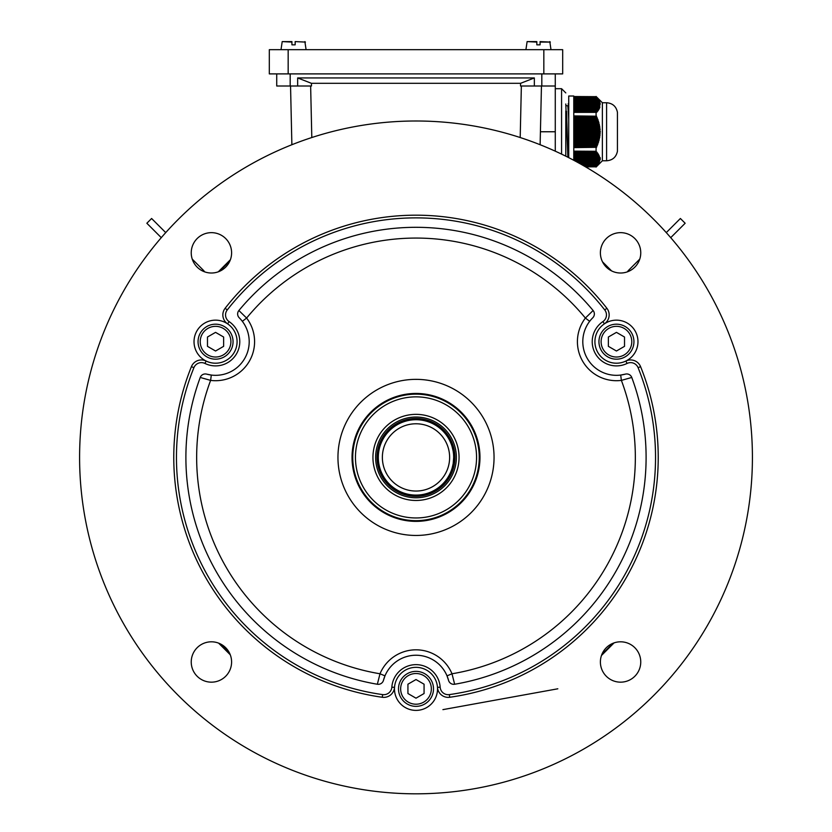 <?xml version="1.0" encoding="UTF-8"?>
<svg xmlns="http://www.w3.org/2000/svg" width="832" height="832" viewBox="0 0 832 832"><rect width="100%" height="100%" fill="white"/><g stroke="black" fill="none" stroke-linecap="round" stroke-linejoin="round"><path stroke-width="1.25" d="M416 491.046A33.644 33.644 0 0 0 445.13 440.586A33.644 33.644 0 0 0 386.87 440.586A33.644 33.644 0 0 0 416 491.046M416 497.775A40.373 40.373 0 0 0 450.965 437.226A40.373 40.373 0 0 0 381.035 437.226A40.373 40.373 0 0 0 416 497.775M416 496.34A38.927 38.927 0 0 0 449.717 437.944A38.927 38.927 0 0 0 382.283 437.944A38.927 38.927 0 0 0 416 496.34M453.097 450.84L452.109 446.649A37.679 37.679 0 0 0 394.098 426.743A37.679 37.679 0 0 0 394.098 488.072A37.679 37.679 0 0 0 452.109 468.177L453.097 463.986A37.679 37.679 0 0 0 420.399 419.983A37.679 37.679 0 0 0 378.383 455.208A37.679 37.679 0 0 0 416 495.092A37.679 37.679 0 0 0 448.635 438.568A37.679 37.679 0 0 0 383.365 438.568A37.679 37.679 0 0 0 416 495.092A37.679 37.679 0 0 0 452.109 468.177L452.702 465.941M453.211 463.31L453.679 457.413A37.679 37.679 0 0 1 452.587 466.409M452.109 446.649L452.702 448.874M453.596 454.865L453.679 457.413A37.679 37.679 0 0 0 452.275 447.221M540.415 131.758L555.277 131.758L555.277 86.008L541.819 86.008L541.819 73.892M555.277 131.758L555.277 151.174M555.277 73.892L555.277 86.008M541.455 86.008L540.124 144.726M311.418 83.314L297.658 77.938L534.342 77.938L520.582 83.314L311.418 83.314L311.48 86.008L276.723 86.008L276.723 73.892M520.582 83.314L520.52 86.008L541.819 86.008M297.658 77.938L297.658 86.008M520.198 137.54L521.362 86.008M310.638 86.008L311.802 137.54M534.342 77.938L534.342 86.008M291.876 144.726L290.545 86.008M568.734 157.664L568.734 96.013L573.778 96.013L573.778 160.285M606.59 160.774L606.59 102.742C612.602 103.22 616.21 106.402 617.438 112.31L617.438 151.206C616.21 157.113 612.602 160.306 606.59 160.774L602.378 160.774L602.378 102.742L596.086 96.46M574.257 160.545L599.778 160.129L573.778 160.129M573.778 117.884L596.929 117.884L596.586 117.042L573.778 117.042M573.778 124.613L599.05 124.613L598.853 123.77L573.778 123.77M573.778 96.668L596.222 96.668L573.778 96.522M573.778 157.186L599.622 157.186L573.778 156.759M573.778 118.726L597.262 118.726L597.969 119.569L573.778 119.569M573.778 134.701L599.716 134.701L600.205 133.858L573.778 133.858M573.778 127.972L599.622 127.972L599.518 127.13L573.778 127.13M573.778 158.86L600.267 158.496L599.83 159.702L573.778 159.286M573.778 158.444L600.246 158.08L573.778 157.602M573.778 101.234L599.643 101.66L573.778 101.296M573.778 154.658L598.634 154.658L573.778 154.232M573.778 152.131L596.929 152.131L573.778 151.715M573.778 143.114L597.865 143.114L598.541 142.272L573.778 142.272M573.778 100.391L599.258 100.818L573.778 100.454M573.778 159.702L600.246 159.338L599.778 160.129M573.778 107.598L599.383 107.182L573.778 107.182M573.778 155.074L599.05 155.501L573.778 155.501M573.778 151.289L596.222 151.289L573.778 151.143M577.377 162.23L599.383 161.803L576.607 161.803M573.778 125.455L599.227 125.455L599.799 126.298L573.778 126.298M573.778 146.474L596.586 146.474L597.314 145.631L573.778 145.631M581.911 164.746L598.146 164.33L581.162 164.33M573.778 139.745L598.853 139.745L599.456 138.913L573.778 138.913M578.146 162.646L599.05 162.646L578.906 163.072M573.778 133.016L599.83 133.016L600.267 132.184L573.778 132.184M573.778 100.027L598.634 100.027L573.778 99.611M573.778 143.957L597.969 143.957L597.262 144.799L573.778 144.799M573.778 152.558L597.574 152.974L573.778 152.974M582.65 165.173L597.574 165.173L583.388 165.589M573.778 131.342L599.851 131.342L599.83 130.499L573.778 130.499M573.778 128.814L599.716 128.814L600.205 129.657L573.778 129.657M579.665 163.488L598.634 163.488L580.414 163.904M573.778 105.914L599.778 105.498L573.778 105.498M573.778 140.587L599.04 140.587L598.406 141.43L573.778 141.43M573.778 98.353L597.262 97.926L598.26 99.133L573.778 98.769M573.778 97.926L597.646 98.29L596.586 97.084L573.778 97.51M573.778 108.025L599.05 108.025L573.778 108.441M573.778 99.185L597.865 98.769M575.047 160.961L599.622 160.961L575.827 161.387M573.778 102.554L599.518 102.128L600.132 103.334L573.778 102.918M573.778 102.128L599.934 102.492L599.383 101.712L573.778 101.712M573.778 97.084L596.97 97.448L596.222 96.668M573.778 108.857L598.634 108.857L573.778 109.283M573.778 158.018L599.778 158.018M573.778 100.87L599.456 101.234M573.778 106.34L599.622 106.34L573.778 106.756M573.778 111.8L596.929 111.384L573.778 111.384M573.778 153.4L598.146 153.816L573.778 153.816M573.778 135.543L600.038 135.543L599.518 136.386L573.778 136.386M573.778 109.699L598.146 109.699L573.778 110.126M573.778 102.97L600.132 103.334M573.778 103.397L599.778 103.397L600.246 104.177L573.778 103.813M573.778 155.917L599.383 156.343L573.778 156.343M573.778 120.401L597.865 120.401L598.541 121.243L573.778 121.243M573.778 104.239L599.83 103.813M573.778 110.542L597.574 110.542L573.778 110.968M573.778 104.655L599.851 104.655L573.778 105.082M584.116 166.015L596.929 166.015L584.844 166.431M573.778 116.199L596.222 116.199L573.778 115.908M573.778 122.086L598.406 122.086L599.04 122.928L573.778 122.928M573.778 137.228L599.799 137.228L599.227 138.07L573.778 138.07M602.378 160.774L596.086 167.055M573.778 99.549L598.146 99.185M573.778 102.076L599.934 102.492M573.778 104.603L599.851 104.239M573.778 105.446L599.83 105.082M573.778 106.278L599.716 105.914M573.778 107.12L599.518 106.756M599.934 107.12L599.383 107.182M573.778 107.962L599.227 107.598M599.643 107.962L599.05 108.025M573.778 108.805L598.853 108.441M599.258 108.805L598.634 108.857M573.778 109.647L598.406 109.283M598.801 109.647L598.146 109.699M573.778 110.49L597.865 110.126M598.26 110.49L597.574 110.542M573.778 111.332L597.262 110.968M597.646 111.332L596.929 111.384M573.778 112.164L596.586 111.8M596.97 112.164L596.086 112.372L596.086 115.908M596.596 116.199L596.586 117.042M597.314 117.884L597.262 118.726M597.969 119.569L597.865 120.401M598.541 121.243L598.406 122.086M599.04 122.928L598.853 123.77M599.456 124.613L599.227 125.455M599.799 126.298L599.518 127.13M600.038 127.972L599.716 128.814M600.205 129.657L599.83 130.499M600.267 131.342L600.267 132.184M600.205 133.858L599.83 133.016M600.038 135.543L599.716 134.701M599.799 137.228L599.518 136.386M599.456 138.913L599.227 138.07M599.04 140.587L598.853 139.745M598.541 142.272L598.406 141.43M597.969 143.957L597.865 143.114M597.314 145.631L597.262 144.799M596.596 147.316L596.586 146.474M573.778 147.618L596.222 147.316L573.778 147.316M596.086 147.618L596.086 151.143M573.778 151.351L596.222 151.289M573.778 152.194L596.929 152.131M573.778 153.036L597.574 152.974M573.778 153.868L598.146 153.816M573.778 154.71L598.634 154.658M573.778 155.553L599.05 155.501M573.778 156.395L599.383 156.343M573.778 157.238L599.622 157.186M600.205 157.654L573.778 158.08M574.371 160.597L599.622 160.961M575.931 161.439L599.518 161.387M577.481 162.282L599.227 162.23M579.01 163.124L598.853 163.072M580.518 163.966L598.406 163.904M582.005 164.809L597.865 164.746M583.482 165.651L597.262 165.589M584.938 166.483L596.586 166.431M596.596 166.483L585.811 167.003M585.562 166.847L596.222 166.847M573.778 112.226L596.222 112.226M573.778 112.372L596.086 112.372M573.778 103.761L600.205 103.761M573.778 97.874L597.314 97.874M573.778 98.717L597.969 98.717M573.778 159.765L600.205 159.765M573.778 158.922L600.267 158.922M573.778 97.032L596.596 97.032M288.163 49.67L269.318 49.67L269.318 73.892L562.682 73.892L562.682 49.67L288.163 49.67L288.163 73.892M536.838 41.6L527.114 41.6L536.838 41.6L536.838 44.834L536.838 41.6M540.072 41.6L550.337 42.089L540.072 42.089L540.072 44.834L540.072 42.089M536.838 44.834L536.838 42.089L536.838 44.834L540.072 44.834M567.882 157.227L565.791 104M567.809 105.685L568.734 117.354M568.006 105.695L568.734 119.725M568.069 157.321L566.55 111.353M291.928 41.6L282.204 41.6L291.928 41.6L291.928 44.834L291.928 41.6M295.162 42.089L295.162 44.834L295.162 41.6L295.162 44.834L295.162 41.6L305.427 42.089L295.162 41.6M291.928 42.089L291.928 44.834L291.928 42.089L282.204 41.6L281.008 49.67M291.928 44.834L295.162 44.834M666.276 232.606L680.389 218.494L685.152 223.246L670.727 237.661M639.756 259.126L629.148 269.734A20.186 20.186 0 0 0 627.297 271.866M165.724 232.606L151.611 218.494L146.848 223.246L161.273 237.661M192.244 259.126L202.852 269.734A20.186 20.186 0 0 1 204.703 271.866M479.242 457.413A63.242 63.242 0 0 1 384.374 512.179A63.242 63.242 0 0 1 384.374 402.636A63.242 63.242 0 0 1 479.242 457.413A63.242 63.242 0 0 0 384.374 402.636A63.242 63.242 0 0 0 384.374 512.179A63.242 63.242 0 0 0 479.242 457.413A63.242 63.242 0 0 0 384.374 402.636A63.242 63.242 0 0 0 384.374 512.179A63.242 63.242 0 0 0 479.242 457.413M456.373 457.413A40.373 40.373 0 0 0 395.814 422.448A40.373 40.373 0 0 0 395.814 492.367A40.373 40.373 0 0 0 456.373 457.413M459.056 457.413A43.056 43.056 0 0 1 394.472 494.697A43.056 43.056 0 0 1 394.472 420.118A43.056 43.056 0 0 1 459.056 457.413M476.559 457.413A60.559 60.559 0 0 0 385.726 404.966A60.559 60.559 0 0 0 385.726 509.85A60.559 60.559 0 0 0 476.559 457.413M600.392 661.991A20.186 20.186 0 0 0 630.666 679.463A20.186 20.186 0 0 0 630.666 644.509A20.186 20.186 0 0 0 600.392 661.991M191.235 252.834A20.186 20.186 0 0 0 221.51 270.317A20.186 20.186 0 0 0 221.51 235.352A20.186 20.186 0 0 0 191.235 252.834M391.841 687.17L394.524 687.357A21.528 21.528 0 0 0 416 710.393A21.528 21.528 0 0 0 437.476 687.357A21.528 21.528 0 0 0 416 667.337A21.528 21.528 0 0 0 394.524 687.357A10.764 10.764 0 0 1 382.283 697.268A242.216 242.216 0 0 1 191.412 366.673A10.764 10.764 0 0 1 206.118 361.036A21.528 21.528 0 0 0 234.198 352.446A21.528 21.528 0 0 0 227.594 323.835A21.528 21.528 0 0 0 196.914 330.918A21.528 21.528 0 0 0 206.118 361.036A10.764 10.764 0 0 0 191.412 366.673L193.908 367.682A239.522 239.522 0 0 0 382.658 694.606A8.07 8.07 0 0 0 391.841 687.17A24.222 24.222 0 0 1 416 664.643A24.222 24.222 0 0 1 440.159 687.17A8.07 8.07 0 0 0 449.342 694.606A239.522 239.522 0 0 0 638.092 367.682A8.07 8.07 0 0 0 627.058 363.449A24.222 24.222 0 0 1 595.473 353.798A24.222 24.222 0 0 1 602.898 321.599A8.07 8.07 0 0 0 604.75 309.941A239.522 239.522 0 0 0 227.25 309.941A8.07 8.07 0 0 0 229.102 321.599A24.222 24.222 0 0 1 236.527 353.798A24.222 24.222 0 0 1 204.942 363.449A8.07 8.07 0 0 0 193.908 367.682M229.102 321.599L227.594 323.835A10.764 10.764 0 0 1 225.129 308.277A242.216 242.216 0 0 1 606.871 308.277A10.764 10.764 0 0 1 604.406 323.835A21.528 21.528 0 0 0 597.802 352.446A21.528 21.528 0 0 0 625.882 361.036A21.528 21.528 0 0 0 635.086 330.918A21.528 21.528 0 0 0 604.406 323.835L602.898 321.599M638.092 367.682L640.588 366.673A10.764 10.764 0 0 0 625.882 361.036A10.764 10.764 0 0 1 640.588 366.673A242.216 242.216 0 0 1 449.717 697.268A10.764 10.764 0 0 1 437.476 687.357A10.764 10.764 0 0 0 449.717 697.268L449.342 694.606M752.419 457.413A336.419 336.419 0 0 0 247.79 166.067A336.419 336.419 0 0 0 247.79 748.748A336.419 336.419 0 0 0 752.419 457.413M600.392 252.834A20.186 20.186 0 0 0 630.666 270.317A20.186 20.186 0 0 0 630.666 235.352A20.186 20.186 0 0 0 600.392 252.834M191.235 661.991A20.186 20.186 0 0 1 221.51 644.509A20.186 20.186 0 0 1 221.51 679.463A20.186 20.186 0 0 1 191.235 661.991M593.122 310.523A5.387 5.387 0 0 1 592.769 317.782A33.644 33.644 0 0 0 625.31 374.14A5.387 5.387 0 0 1 631.769 377.458L621.379 380.39A39.021 39.021 0 0 1 585.385 318.053L593.122 310.523A230.11 230.11 0 0 0 238.878 310.523L246.615 318.053L242.33 321.318M454.646 684.247A5.387 5.387 0 0 1 448.531 680.306A33.644 33.644 0 0 0 383.469 680.306A5.387 5.387 0 0 1 377.354 684.247L380.006 673.774A39.021 39.021 0 0 1 451.994 673.774L454.646 684.247A230.11 230.11 0 0 0 631.769 377.458M589.67 321.318L585.385 318.053A219.346 219.346 0 0 0 246.615 318.053A39.021 39.021 0 0 1 210.621 380.39L200.231 377.458A230.11 230.11 0 0 0 377.354 684.247M200.231 377.458A5.387 5.387 0 0 1 206.69 374.14A33.644 33.644 0 0 0 239.231 317.782A5.387 5.387 0 0 1 238.878 310.523M494.052 457.413A78.052 78.052 0 0 0 376.979 389.813A78.052 78.052 0 0 0 376.979 525.002A78.052 78.052 0 0 0 494.052 457.413M479.97 457.413A63.97 63.97 0 0 0 384.02 402.012A63.97 63.97 0 0 0 384.02 512.803A63.97 63.97 0 0 0 479.97 457.413M448.531 680.306L447.023 675.854A33.644 33.644 0 0 0 384.977 675.854L383.469 680.306M206.69 374.14L211.307 375.055L210.621 380.39A219.346 219.346 0 0 0 380.006 673.774L384.977 675.854A33.644 33.644 0 0 1 447.023 675.854L451.994 673.774A219.346 219.346 0 0 0 621.379 380.39L620.693 375.055L625.31 374.14M240.718 319.353L239.231 317.782M592.769 317.782L591.562 319.041M227.594 323.835A10.764 10.764 0 0 1 225.129 308.277L227.25 309.941M394.524 687.357A10.764 10.764 0 0 1 382.283 697.268L382.658 694.606M604.75 309.941L606.871 308.277A10.764 10.764 0 0 1 604.406 323.835M608.369 346.341L608.369 337.022L616.45 332.363L624.52 337.022L624.52 346.341L616.45 351.01L608.369 346.341M625.196 326.529A17.493 17.493 0 0 1 631.592 350.428A17.493 17.493 0 0 1 607.693 356.834A17.493 17.493 0 0 1 601.297 332.935A17.493 17.493 0 0 1 625.196 326.529A17.493 17.493 0 0 1 631.592 350.428A17.493 17.493 0 0 1 607.693 356.834A17.493 17.493 0 0 1 601.297 332.935A17.493 17.493 0 0 1 625.196 326.529M223.631 346.341L215.55 351.01L207.48 346.341L207.48 337.022L215.55 332.363L223.631 337.022L223.631 346.341M198.058 341.682A17.493 17.493 0 0 1 215.55 324.189A17.493 17.493 0 0 1 233.054 341.682A17.493 17.493 0 0 1 215.55 359.174A17.493 17.493 0 0 1 198.058 341.682A17.493 17.493 0 0 1 215.55 324.189A17.493 17.493 0 0 1 233.054 341.682A17.493 17.493 0 0 1 215.55 359.174A17.493 17.493 0 0 1 198.058 341.682M416 679.536L424.07 684.206L424.07 693.524L416 698.183L407.93 693.524L407.93 684.206L416 679.536M424.746 704.018A17.493 17.493 0 0 1 400.847 697.611A17.493 17.493 0 0 1 407.254 673.712A17.493 17.493 0 0 1 431.153 680.118A17.493 17.493 0 0 1 424.746 704.018A17.493 17.493 0 0 1 400.847 697.611A17.493 17.493 0 0 1 407.254 673.712A17.493 17.493 0 0 1 431.153 680.118A17.493 17.493 0 0 1 424.746 704.018M230.277 654.784L218.629 643.136L230.277 654.784M557.825 688.792L442.915 709.634M218.306 271.804L230.402 259.709L218.306 271.804M614.078 642.876L601.463 655.491L614.078 642.876M602.503 261.82L611.593 270.91L602.503 261.82M565.791 110.947L565.791 156.177M290.181 73.892L290.181 86.008M543.837 49.67L543.837 73.892M536.838 42.089L527.114 41.6L525.918 49.67M204.942 363.449L206.118 361.036M625.882 361.036L627.058 363.449M440.159 687.17L437.476 687.357M608.774 354.962A15.34 15.34 0 0 0 631.79 341.682A15.34 15.34 0 0 0 608.774 328.401A15.34 15.34 0 0 0 608.774 354.962M230.901 341.682A15.34 15.34 0 0 0 207.886 328.401A15.34 15.34 0 0 0 207.886 354.962A15.34 15.34 0 0 0 230.901 341.682M408.325 675.574A15.34 15.34 0 0 0 408.325 702.146A15.34 15.34 0 0 0 431.34 688.865A15.34 15.34 0 0 0 408.325 675.574M219.825 643.635L229.778 653.588M229.934 260.863L219.461 271.346M601.879 654.378L612.966 643.292M610.033 270.046L603.366 263.37M561.579 154.128L561.579 88.702L555.277 88.702M606.59 102.742L602.378 102.742M617.438 151.102L617.438 112.414L617.438 151.102M549.796 41.6L550.992 49.67M568.734 104L568.048 104M568.006 105.685L566.29 105.685M304.886 41.6L306.082 49.67M561.579 88.702L565.791 92.903"/></g></svg>
